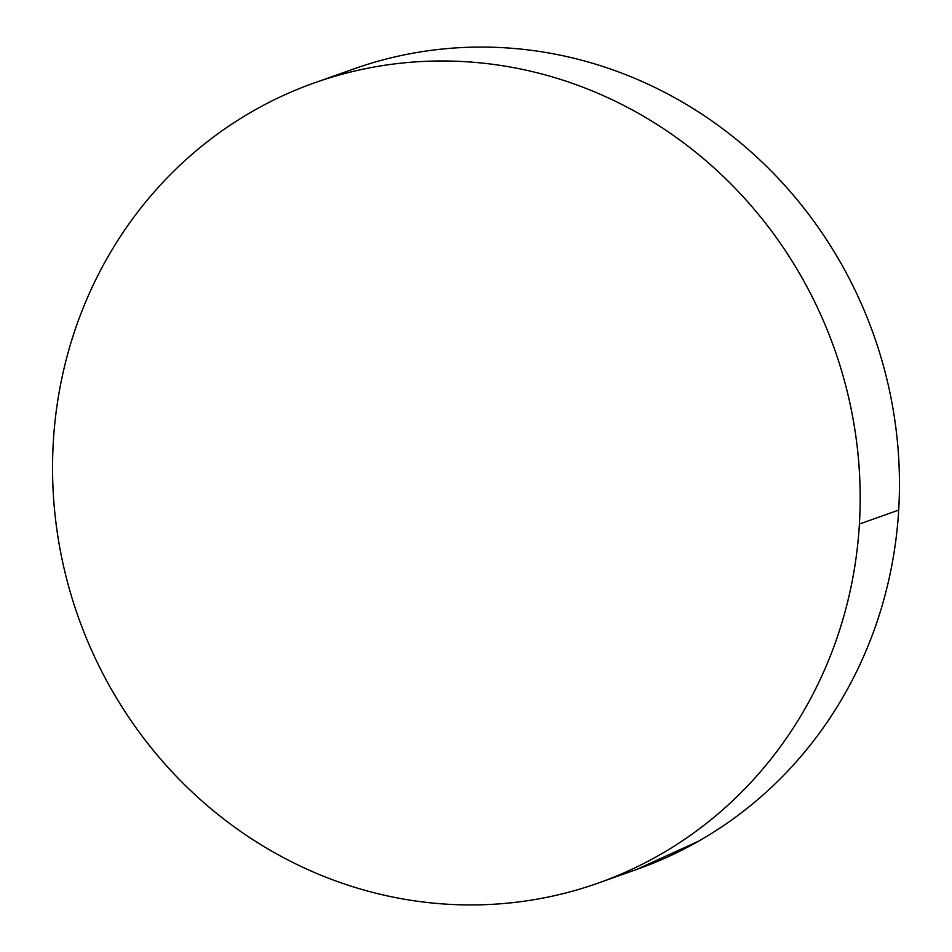 <?xml version="1.0" encoding="UTF-8"?>
<svg xmlns="http://www.w3.org/2000/svg" width="952" height="952" viewBox="0 0 952 952"><rect width="100%" height="100%" fill="white"/><g stroke="black" fill="none" stroke-linecap="round" stroke-linejoin="round"><path stroke-width="1.43" d="M598.165 883.087L637.435 869.176A424.521 401.149 -109.5 0 0 898.688 510.105L859.406 524.028L898.688 510.105A424.521 401.149 -109.5 0 0 353.835 68.913L314.565 82.824A424.521 401.149 70.5 0 1 859.406 524.028A424.521 401.149 70.5 0 1 598.165 883.087A424.521 401.149 70.5 0 1 53.312 441.895A424.521 401.149 70.5 0 1 314.565 82.824M636.614 869.462L698.816 841.044C721.735 827.966 743.119 812.639 762.992 795.039C782.865 777.451 800.834 757.947 816.899 736.515C832.964 715.083 846.816 692.14 858.466 667.697C870.104 643.254 879.303 617.777 886.074 591.251C892.845 564.738 897.046 537.69 898.688 510.105C900.33 482.533 899.366 454.961 895.808 427.388C892.25 399.816 886.169 372.779 877.554 346.266C868.938 319.765 857.966 294.299 844.626 269.868C831.286 245.438 815.84 222.53 798.276 201.122C780.723 179.714 761.398 160.233 740.311 142.669C719.212 125.105 696.757 109.801 672.933 96.759C649.109 83.716 624.381 73.173 598.737 65.153C573.104 57.132 547.055 51.765 520.589 49.076C494.124 46.374 467.753 46.398 441.478 49.123C415.203 51.86 389.523 57.263 364.449 65.319M859.406 524.028C861.048 496.456 860.084 468.884 856.538 441.312C852.98 413.739 846.887 386.702 838.272 360.189C829.668 333.676 818.684 308.21 805.344 283.791C792.004 259.361 776.558 236.441 759.006 215.033C741.441 193.637 722.128 174.145 701.029 156.592C679.93 139.028 657.475 123.724 633.651 110.682C609.827 97.628 585.099 87.096 559.467 79.076C533.822 71.043 507.773 65.688 481.307 62.987C454.842 60.297 428.471 60.309 402.196 63.046C375.921 65.783 350.253 71.186 325.167 79.242C300.094 87.298 276.104 97.877 253.184 110.956C230.265 124.034 208.881 139.361 189.008 156.961C169.135 174.549 151.166 194.053 135.101 215.485C119.036 236.917 105.184 259.86 93.534 284.303C81.896 308.745 72.697 334.223 65.926 360.748C59.155 387.262 54.954 414.31 53.312 441.895C51.67 469.467 52.634 497.039 56.192 524.611C59.75 552.184 65.831 579.221 74.446 605.734C83.062 632.235 94.034 657.701 107.374 682.132C120.714 706.562 136.16 729.47 153.724 750.878C171.277 772.286 190.602 791.766 211.689 809.331C232.788 826.895 255.243 842.199 279.067 855.241C302.891 868.283 327.619 878.827 353.263 886.847C378.896 894.868 404.945 900.235 431.411 902.924C457.876 905.626 484.247 905.602 510.522 902.877C536.797 900.14 562.477 894.737 587.551 886.681C612.624 878.613 636.626 868.046 659.534 854.967C682.453 841.889 703.849 826.562 723.71 808.962C743.583 791.374 761.552 771.858 777.617 750.438C793.682 729.006 807.534 706.063 819.184 681.62C830.822 657.178 840.033 631.688 846.792 605.174C853.563 578.649 857.776 551.613 859.406 524.028"/></g></svg>
